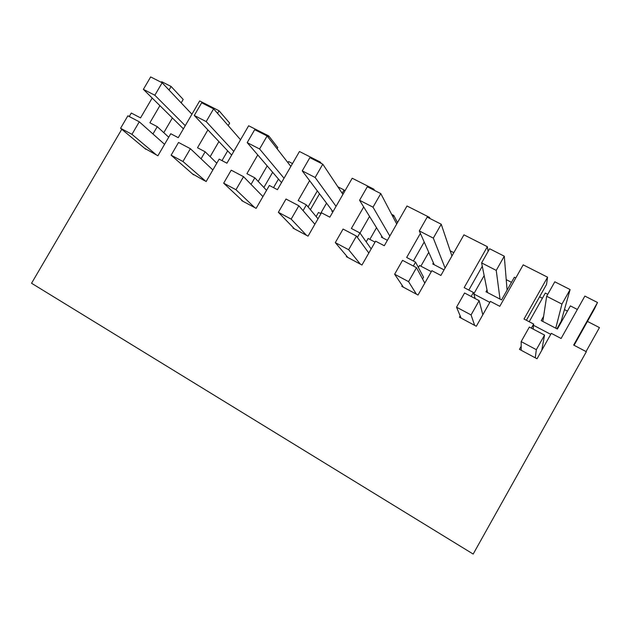 <?xml version="1.0" encoding="UTF-8"?>
<svg xmlns="http://www.w3.org/2000/svg" width="631" height="631" viewBox="0 0 631 631"><rect width="100%" height="100%" fill="white"/><g stroke="black" fill="none" stroke-linecap="round" stroke-linejoin="round"><path stroke-width="0.95" d="M121.775 129.276L31.55 283.248L473.179 554.065L586.341 351.719L573.674 345.07L597.51 302.494L594.481 308.851L574.084 345.283M597.51 302.494L584.874 296.089L561.101 338.476L551.305 333.334L537.036 358.763L519.431 349.337L521.174 346.238M531.357 328.136L533.645 324.074L524.014 319.026L547.566 277.19L523.194 264.846L499.791 306.319L490.374 301.381L476.326 326.259L459.431 317.204L460.18 315.879M408.557 281.631L416.492 267.686L402.546 260.351L394.635 274.225L408.557 281.631L416.389 294.164L418.022 295.032L431.856 270.683L440.895 275.431L463.943 234.827L487.361 246.689L464.171 287.633L473.416 292.484L471.168 296.467M416.389 294.164L401.781 286.34L402.255 285.512M420.396 233.383L406.672 257.472L415.553 262.133L413.337 266.03M348.643 249.726L356.452 236.089L343.075 229.053L335.298 242.62L348.643 249.726L360.396 264.184L361.965 265.02L375.595 241.176L384.295 245.735L406.995 205.982L429.506 217.387L429.112 218.081M360.396 264.184L346.348 256.659L346.687 256.06M363.701 206.952L351.372 228.469L359.922 232.957L357.391 237.374M291.167 219.123L298.849 205.777L286.009 199.025L278.358 212.3L291.167 219.123L306.532 235.339L308.046 236.152L321.471 212.789L329.839 217.174L352.208 178.226L373.875 189.197L373.481 189.884M306.532 235.339L293.013 228.106L293.281 227.641M309.616 180.663L298.155 200.555L306.382 204.87L303.069 210.636M235.978 189.734L243.542 176.672L231.206 170.181L223.674 183.179L235.978 189.734L254.679 207.575L256.131 208.356L269.366 185.459L277.427 189.686L299.465 151.503L320.327 162.072L319.941 162.743M254.679 207.575L241.657 200.603L241.87 200.232M257.756 154.934L246.902 173.675L254.829 177.832L251.043 184.378M182.951 161.489L190.396 148.703L178.541 142.464L171.119 155.187L182.951 161.489L206.116 181.578L219.162 159.122L226.931 163.2L248.653 125.758L268.751 135.941L268.049 137.164M204.72 180.829L192.345 173.793M207.899 129.907L197.511 147.764L205.154 151.779L201.06 158.807M228.201 125.601L229.66 123.1L219.044 110.764L217.537 113.351M219.044 110.764L199.664 100.944L178.25 137.668L170.756 133.733L157.908 155.762L144.602 148.285M159.895 105.645L149.878 122.785L157.245 126.65L152.962 133.985M161.355 82.353L161.725 81.722L171.111 86.479L169.029 90.028M129.252 116.522L131.295 113.036L140.547 117.894L152.174 98.034M587.445 321.416L599.45 327.592L586.041 351.562M547.566 277.19L546.533 284.439L526.38 320.264M473.416 292.484L475.135 298.55M487.361 246.689L488.11 251.43M482.289 266.25L468.809 290.071M415.553 262.133L423.559 277.254L422.581 278.973M429.506 217.387L429.932 218.5M424.206 242.02L413.4 261.005M359.922 232.957L371.17 248.922M373.875 189.197L374.53 190.42M369.545 216.417L360.009 233.076M306.382 204.87L318.016 218.799M320.327 162.072L321.211 163.39M317.322 190.909L308.102 206.929M254.829 177.832L266.55 190.333M268.751 135.941L277.774 147.599L277.096 148.774M267.181 165.914L258.205 181.436M205.154 151.779L216.796 163.2M218.918 141.581L210.139 156.677M157.245 126.65L168.722 137.219M171.111 86.479L183.195 99.438L181.192 102.869M163.784 132.668L172.381 117.958M533.645 324.074L533.195 329.106M292.508 163.563L288.588 161.56L287.941 162.68M342.16 193.244L344.045 189.963L337.861 186.8M344.045 189.963L344.802 191.122M392.979 216.875L393.799 215.447L391.654 214.351M393.799 215.447L397.498 222.609M450.179 250.799L453.815 252.668M482.526 267.441L481.824 267.079M506.22 279.628L511.481 282.333M515.803 277.94L514.375 277.214L501.566 299.906L485.996 291.774L487.022 289.96M542.4 298.242L539.584 296.791M547.763 294.314L545.318 293.06L529.188 321.739M564.453 309.584L567.443 311.122M577.365 309.474L570.377 305.893L557.386 329.043L541.224 320.603L543.606 316.368M550.737 334.343L533.534 325.312M489.822 302.367L473.842 293.975M484.151 275.581L473.81 293.865M431.304 271.645L419.544 265.47L418.392 267.497M428.757 252.321L420.877 266.172M375.059 242.123L368.125 238.479L366.193 241.862M376.526 227.712L369.853 239.386M320.942 213.712L318.505 212.434L316.139 216.551M326.542 203.158L320.587 213.523M319.507 193.804L310.381 209.658M278.476 179.07L273.523 187.636M272.655 172.295L263.876 187.486M227.665 150.856L221.994 160.613M332.9 211.85L331.803 211.282L332.174 210.644M387.395 240.301L381.392 237.161L381.858 236.341M444.05 269.879L432.756 263.979L433.402 262.843M556.936 328.806L561.156 321.282L570.108 289.558L554.807 281.797L546.667 296.27L561.937 304.103L570.108 289.558M521.167 341.608L536.342 349.684L544.545 335.077L529.338 327.079L521.167 341.608L521.182 350.276M544.545 335.077L541.769 350.315M536.342 349.684L535.262 357.809M542.834 321.447L546.667 296.27M555.761 328.191L561.937 304.103M456.536 307.187L471.065 314.924L479.134 300.656L464.574 292.997L456.536 307.187L461.111 318.111M479.134 300.656L482.825 314.759M471.065 314.924L474.63 325.344M487.55 292.587L481.619 262.898L496.242 270.399L504.272 256.186L489.624 248.756L481.619 262.898M507.095 290.11L504.272 256.186M500.004 299.086L496.242 270.399M394.635 274.225L403.398 287.208M416.492 267.686L424.805 283.098M434.246 264.76L419.307 230.93L433.316 238.116L441.227 224.226L427.187 217.111L419.307 230.93M451.93 255.997L441.227 224.226M445.092 268.049L433.316 238.116M335.298 242.62L347.902 257.495M356.452 236.089L368.82 253.039M382.828 237.919L359.567 200.279L373.008 207.173L380.785 193.591L367.321 186.76L359.567 200.279M396.71 223.997L380.785 193.591M389.816 236.057L373.008 207.173M278.358 212.3L294.511 228.903M298.849 205.777L314.885 224.25M332.979 211.716L302.249 170.867L315.145 177.485L322.796 164.194L309.876 157.64L302.249 170.867M342.925 194.387L322.796 164.194M336.063 206.353L315.145 177.485M223.674 183.179L243.093 201.376M243.542 176.672L262.93 196.588M281.505 182.611L247.194 142.622L259.586 148.979L267.118 135.965L254.703 129.671L247.194 142.622M290.852 166.418L267.118 135.965M284.037 178.226L259.586 148.979M171.119 155.187L193.551 174.85M190.396 148.703L212.86 169.976M231.64 155.068L194.277 115.473L206.187 121.586L213.609 108.847L201.668 102.79L194.277 115.473M240.537 139.751L213.609 108.847M233.778 151.393L206.187 121.586M120.576 128.274L131.958 134.332L139.285 121.807L127.88 115.804L120.576 128.274L145.785 149.271M139.285 121.807L164.573 144.333M131.958 134.332L156.551 155.037M150.659 76.935L143.379 89.357L154.84 95.242L162.151 82.756L150.659 76.935M183.4 128.827L143.379 89.357M191.927 114.211L162.151 82.756M185.246 125.672L154.84 95.242"/></g></svg>
